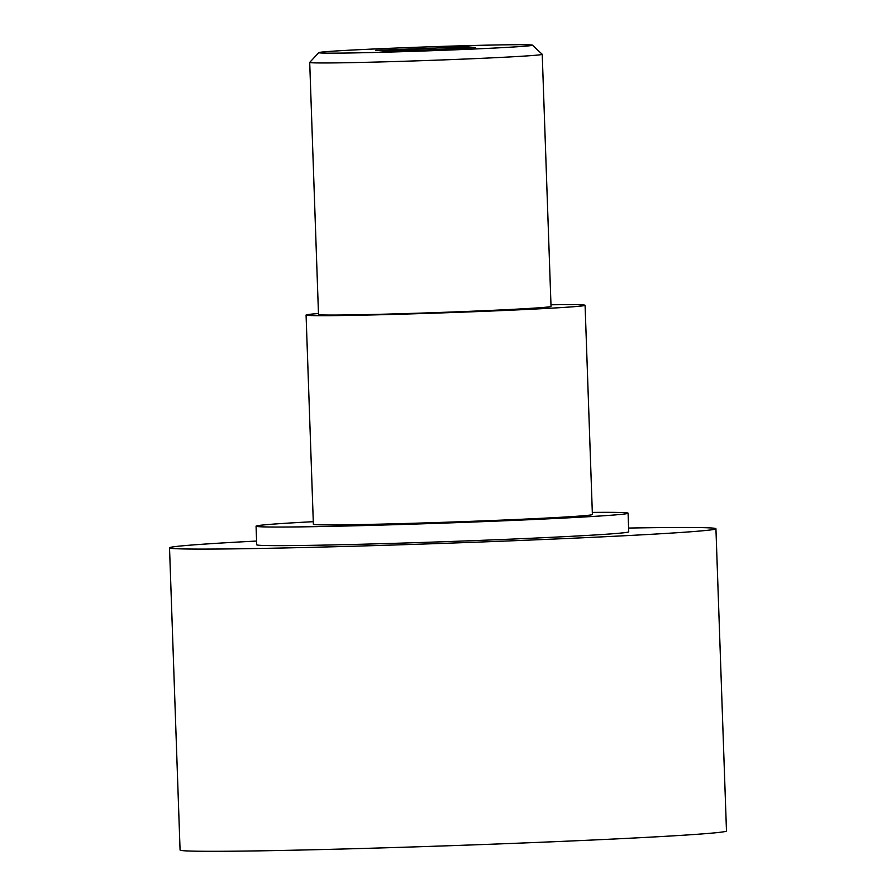 <?xml version="1.0" encoding="UTF-8"?>
<svg xmlns="http://www.w3.org/2000/svg" width="896" height="896" viewBox="0 0 896 896"><rect width="100%" height="100%" fill="white"/><g stroke="black" fill="none" stroke-linecap="round" stroke-linejoin="round"><path stroke-width="1.34" d="M532.437 45.158L542.203 54.264A116.323 2.162 178 0 1 542.226 54.309A116.323 2.162 178 0 1 534.106 55.384A116.323 2.162 178 0 1 404.275 61.253A116.323 2.162 178 0 1 309.702 62.429A116.323 2.162 178 0 1 309.725 62.384L318.83 52.618A106.882 1.994 178 0 1 326.278 51.666A106.882 1.994 178 0 1 444.584 46.312A106.882 1.994 178 0 1 532.437 45.158A106.882 1.994 178 0 1 524.989 46.189A106.882 1.994 178 0 1 404.734 51.61A106.882 1.994 178 0 1 318.83 52.618M309.702 62.429L318.506 314.518A116.323 2.162 -2 0 0 413.078 313.354A116.323 2.162 -2 0 0 542.909 307.485A116.323 2.162 -2 0 0 551.029 306.398L542.226 54.309M628.6 528.058A273.37 5.096 178 0 1 715.926 528.741A273.37 5.096 178 0 1 696.853 531.283A273.37 5.096 178 0 1 391.765 545.07A273.37 5.096 178 0 1 169.523 547.826A273.37 5.096 178 0 1 188.597 545.283A273.37 5.096 178 0 1 256.581 541.05M715.926 528.741L726.477 830.962A273.37 5.096 178 0 1 707.403 833.504A273.37 5.096 178 0 1 402.315 847.28A273.37 5.096 178 0 1 180.074 850.035L169.523 547.826M592.323 512.4A186.122 3.472 178 0 1 628.085 513.195A186.122 3.472 178 0 1 615.093 514.92A186.122 3.472 178 0 1 407.378 524.306A186.122 3.472 178 0 1 256.066 526.187A186.122 3.472 178 0 1 269.046 524.451A186.122 3.472 178 0 1 313.286 521.685M628.085 513.195L628.734 531.787A186.122 3.472 178 0 1 615.742 533.523A186.122 3.472 178 0 1 408.027 542.909A186.122 3.472 178 0 1 256.715 544.779L256.066 526.187M318.472 313.533A139.597 2.598 -2 0 0 306.074 315.034A139.597 2.598 -2 0 0 394.363 314.373A139.597 2.598 -2 0 0 585.088 305.29A139.597 2.598 -2 0 0 550.973 304.786M585.088 305.29L592.39 514.517A139.597 2.598 178 0 1 401.677 523.6A139.597 2.598 178 0 1 313.376 524.261L306.074 315.034M467.678 46.838L475.586 47.555L433.541 49.65L383.589 51.016L375.693 50.31L467.678 46.838L467.723 47.947M417.738 48.216L417.794 50.075"/></g></svg>
